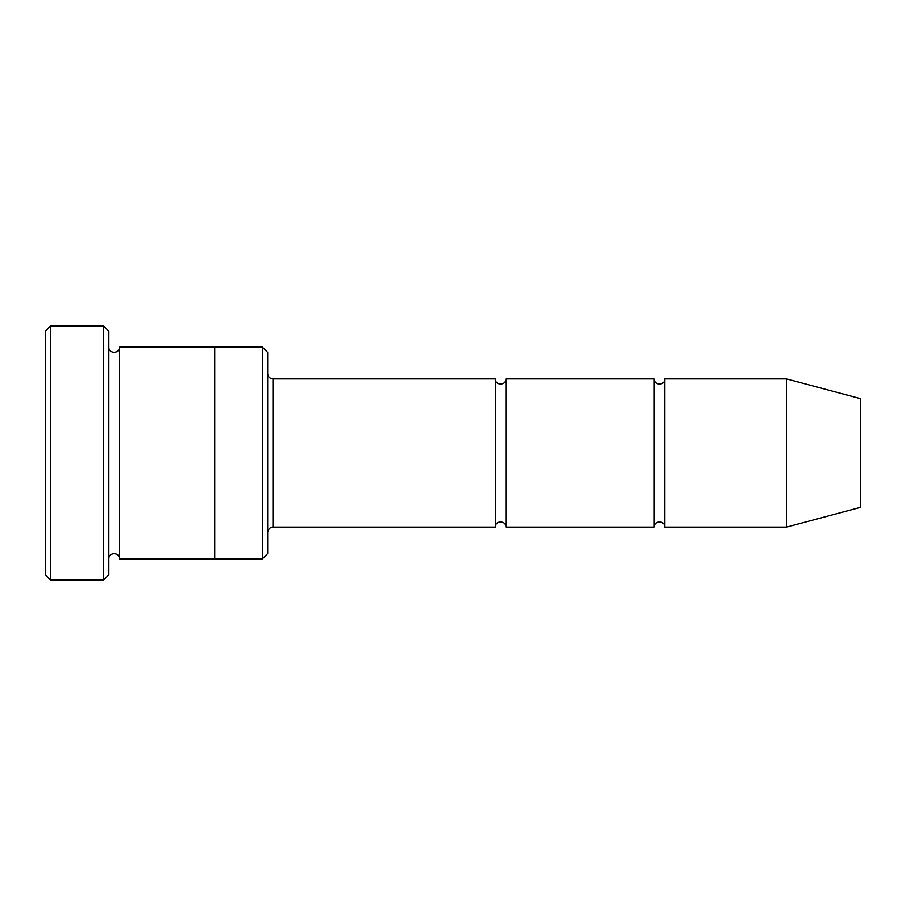 <?xml version="1.0" encoding="UTF-8"?>
<svg xmlns="http://www.w3.org/2000/svg" width="906" height="906" viewBox="0 0 906 906"><rect width="100%" height="100%" fill="white"/><g stroke="black" fill="none" stroke-linecap="round" stroke-linejoin="round"><path stroke-width="1.36" d="M267.678 373.578C267.995 376.794 269.762 378.561 272.978 378.878L495.356 378.878L495.356 527.122C495.027 520.293 506.273 520.293 505.944 527.122L654.2 527.122C653.872 520.293 665.117 520.293 664.789 527.122L664.789 378.878L786.578 378.878L786.578 527.122L664.789 527.122M505.944 527.122L505.944 378.878L654.2 378.878L654.2 527.122M262.389 347.111L267.678 352.4L267.678 553.6L262.389 558.889L214.733 558.889L214.733 347.1L262.389 347.111L262.389 558.889M108.833 558.9C108.505 552.071 119.751 552.071 119.422 558.9L119.422 347.1C119.751 353.929 108.505 353.94 108.833 347.1M50.6 580.078L45.3 574.778L45.3 331.222L50.6 325.922L103.544 325.922L103.544 580.078L50.6 580.078L50.6 325.922M119.422 558.9L214.733 558.9M786.578 527.122L860.7 507.269L860.7 398.731L786.578 378.878M103.544 325.922L108.833 331.222L108.833 574.778L103.544 580.078M272.978 378.878L272.978 527.122L495.356 527.122M119.422 347.1L214.733 347.1M664.789 378.878C665.117 385.707 653.872 385.707 654.2 378.878M505.944 378.878C506.273 385.707 495.027 385.707 495.356 378.878M272.978 527.122C273.261 526.918 268.629 526.828 267.678 532.422"/></g></svg>
